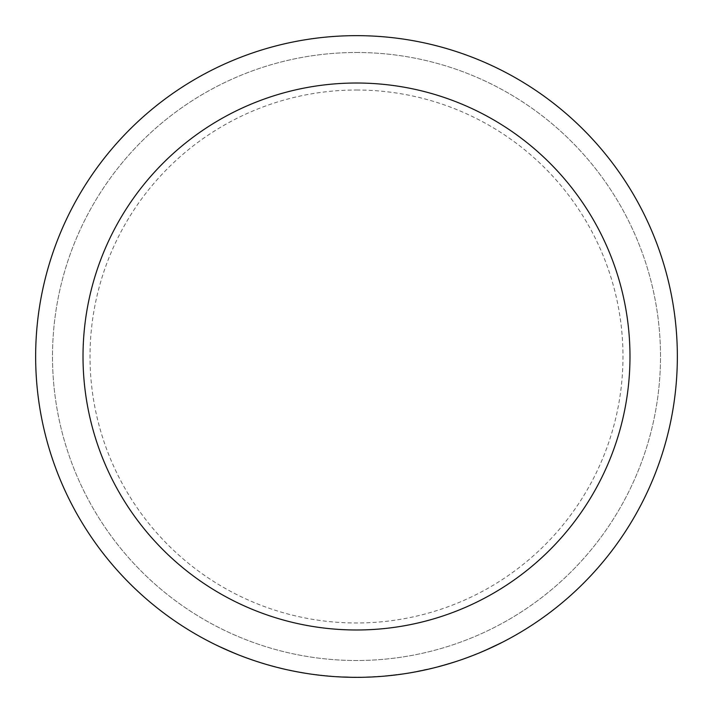 <?xml version="1.0" encoding="UTF-8"?>
<svg xmlns="http://www.w3.org/2000/svg" width="713" height="713" viewBox="0 0 713 713"><rect width="100%" height="100%" fill="white"/><g stroke="black" fill="none" stroke-linecap="round" stroke-linejoin="round"><path stroke-width="0.53" stroke-dasharray="3.56 2.67" d="M356.5 35.65A320.85 320.85 0 0 1 634.365 516.925A320.85 320.85 0 0 1 78.635 516.925A320.85 320.85 0 0 1 356.5 35.65M356.5 52.495A304.005 304.005 0 0 1 619.775 508.503A304.005 304.005 0 0 1 93.225 508.503A304.005 304.005 0 0 1 356.5 52.495A304.005 304.005 0 0 1 619.775 508.503A304.005 304.005 0 0 1 93.225 508.503A304.005 304.005 0 0 1 356.5 52.495M260.298 662.591L255.807 661.138M255.165 660.924L252.767 660.122M253.356 660.318L251.653 659.739A320.85 320.85 0 0 1 245.129 657.404L245.129 657.404A320.85 320.85 0 0 0 249.666 659.044L249.737 658.848A320.645 320.645 0 0 1 245.201 657.208L245.129 657.404A320.85 320.85 0 0 0 250.058 659.177L252.562 660.051M260.593 662.68L249.915 659.133A320.85 320.85 0 0 1 241.466 656.022L241.547 655.835A320.645 320.645 0 0 0 251.716 659.543L260.236 662.564M249.915 659.133L260.298 662.377M280.236 668.152A320.85 320.85 0 0 1 267.776 664.837L267.776 664.837A320.85 320.85 0 0 0 280.236 668.152L280.289 667.956A320.645 320.645 0 0 1 267.83 664.641A320.645 320.645 0 0 0 280.289 667.956L280.236 668.152M295.129 671.423L295.129 671.423A320.85 320.85 0 0 1 288.997 670.167A320.85 320.85 0 0 0 295.129 671.423A320.85 320.85 0 0 1 288.997 670.167L295.859 671.566L289.041 669.97A320.645 320.645 0 0 0 295.164 671.227A320.645 320.645 0 0 1 289.041 669.97L289.041 669.97A320.645 320.645 0 0 0 305.164 673.01A320.645 320.645 0 0 1 295.904 671.37M305.128 673.215L305.128 673.215A320.85 320.85 0 0 1 298.97 672.145A320.85 320.85 0 0 1 295.859 671.566M321.786 675.469L321.786 675.469A320.85 320.85 0 0 1 315.574 674.73L322.526 675.55L315.601 674.525A320.645 320.645 0 0 0 321.804 675.264A320.645 320.645 0 0 1 315.601 674.525L315.601 674.525A320.645 320.645 0 0 0 331.919 676.2A320.645 320.645 0 0 1 325.689 675.666A320.645 320.645 0 0 1 322.552 675.345M315.574 674.73A320.85 320.85 0 0 0 331.901 676.405A320.85 320.85 0 0 1 325.672 675.862A320.85 320.85 0 0 1 322.526 675.55M341.171 676.78L341.162 676.985A320.85 320.85 0 0 0 352.98 677.332L352.98 677.332A320.85 320.85 0 0 1 338.14 676.824L353.149 677.332L338.149 676.619A320.645 320.645 0 0 0 352.988 677.127A320.645 320.645 0 0 1 341.171 676.78L352.988 677.127A320.645 320.645 0 0 0 356.892 677.145A320.645 320.645 0 0 1 353.149 677.127M356.892 677.35L356.892 677.35A320.85 320.85 0 0 0 361.58 677.305A320.85 320.85 0 0 1 353.149 677.332M379.539 676.521L379.539 676.521A320.85 320.85 0 0 1 366.66 677.19L366.66 677.19M395.278 674.997L394.797 675.059M385.368 675.844L403.032 673.954M402.435 673.838L389.646 675.434L402.355 674.052M402.087 674.097L401.276 674.213M390.858 675.3L400.189 674.364M399.307 674.48L397.399 674.73M432.123 668.313L412.845 672.163A320.645 320.645 0 0 0 413.148 672.101L421.579 670.47A320.645 320.645 0 0 1 419.752 670.844L419.752 670.844A320.645 320.645 0 0 0 421.142 670.568L413.816 671.985A320.645 320.645 0 0 1 413.611 672.02L431.953 668.143M431.356 668.5L432.711 667.956M429.877 668.642L424.993 669.953M424.11 670.149L421.624 670.675A320.85 320.85 0 0 1 419.797 671.049A320.85 320.85 0 0 0 421.187 670.764L424.395 670.086M420.768 670.844L417.417 671.512M416.882 671.619L415.652 671.851M414.708 672.029L413.914 672.172M426.597 669.391L413.184 672.306A320.85 320.85 0 0 1 412.88 672.359M424.075 670.158L422.649 670.461M426.026 669.516L425.367 669.872M417.666 671.468L416.16 671.753M413.647 672.216L432.007 668.339M426.205 669.685L430.5 668.491M448.022 664.017L447.559 664.159M438.397 666.512L455.491 661.7M454.885 661.682L442.541 665.389L454.841 661.905M454.582 661.994L453.807 662.243M442.541 665.389L452.764 662.573M451.908 662.84L450.072 663.402M476.623 654.017A320.85 320.85 0 0 1 464.564 658.607L464.564 658.607A320.85 320.85 0 0 0 476.623 654.017L476.542 653.83A320.645 320.645 0 0 1 464.502 658.411A320.645 320.645 0 0 0 476.542 653.83L476.623 654.017M495.49 645.684L501.177 642.876A320.85 320.85 0 0 1 496.685 645.105L485.072 650.238A320.645 320.645 0 0 1 480.517 652.19L488.806 648.58L480.517 652.19A320.645 320.645 0 0 0 485.09 650.229L496.738 645.078A320.85 320.85 0 0 0 501.177 642.876L501.087 642.698A320.645 320.645 0 0 1 496.596 644.926M480.598 652.377L480.598 652.377A320.85 320.85 0 0 0 485.152 650.425A320.85 320.85 0 0 1 480.598 652.377L488.806 648.58M485.09 650.229L496.685 645.105M218.142 645.987L218.142 645.987A320.85 320.85 0 0 1 214.622 644.276L214.711 644.097A320.645 320.645 0 0 0 218.223 645.8A320.645 320.645 0 0 1 214.711 644.097L214.622 644.276A320.85 320.85 0 0 0 218.142 645.987L232.714 652.511A320.85 320.85 0 0 0 237.108 654.311L237.179 654.124A320.645 320.645 0 0 1 232.794 652.324M231.877 651.94A320.645 320.645 0 0 0 236.458 653.83L236.377 654.017A320.85 320.85 0 0 1 231.796 652.128M236.458 653.83L223.748 648.598L237.108 654.311M356.5 90.016A266.484 266.484 0 0 1 587.28 489.742A266.484 266.484 0 0 1 125.72 489.742A266.484 266.484 0 0 1 356.5 90.016M223.829 648.411L237.179 654.124M501.177 642.876L492.897 646.691L501.087 642.698A320.645 320.645 0 0 1 496.649 644.9M400.367 674.338L398.13 674.641M389.646 675.434L390.831 675.3M379.53 676.316A320.645 320.645 0 0 1 366.651 676.985A320.645 320.645 0 0 0 379.53 676.316M361.58 677.109A320.645 320.645 0 0 1 356.892 677.145A320.645 320.645 0 0 0 361.58 677.109L361.58 677.109M241.466 656.022L241.547 655.835A320.645 320.645 0 0 0 249.987 658.937M256.778 661.459L263.338 663.313M249.737 658.848L250.12 658.99A320.645 320.645 0 0 1 245.201 657.208A320.645 320.645 0 0 0 250.281 659.044L251.243 659.382A320.645 320.645 0 0 1 245.201 657.208L245.129 657.404A320.85 320.85 0 0 0 251.172 659.57L251.243 659.382M256.778 661.245L258.988 662.172M256.457 661.352L255.842 661.147M250.281 659.044L250.218 659.231A320.85 320.85 0 0 1 245.129 657.404M257.108 661.352L259.229 662.038M250.218 659.231L257.045 661.548"/><path stroke-width="1.07" d="M252.767 660.122L250.718 659.409M245.129 657.404A320.85 320.85 0 0 1 241.466 656.022M260.664 662.698L256.778 661.459M263.275 663.509L260.236 662.564M305.128 673.215A320.85 320.85 0 0 1 295.129 671.423M321.786 675.469A320.85 320.85 0 0 1 315.574 674.73M356.892 677.35A320.85 320.85 0 0 1 352.98 677.332L341.162 676.985M379.539 676.521A320.85 320.85 0 0 1 366.66 677.19M397.399 674.73L395.278 674.997M394.797 675.059L385.385 676.049M403.032 673.954L402.462 674.043M400.189 674.364L399.307 674.48M432.764 668.152L432.123 668.313M427.372 669.427L431.356 668.5M430.545 668.687L429.921 668.839M424.993 669.953L424.11 670.149M422.649 670.461L421.285 670.746M417.417 671.512L416.882 671.619M415.652 671.851L414.708 672.029M413.914 672.172L412.88 672.359M427.042 669.498L426.205 669.685M427.818 669.32L417.666 671.468M416.16 671.753L413.852 672.181A320.85 320.85 0 0 1 413.647 672.216M450.072 663.402L448.022 664.017M447.559 664.159L438.442 666.708M455.491 661.7L454.947 661.878M452.764 662.573L451.908 662.84M496.738 645.078L495.49 645.684M501.177 642.876L485.17 650.416M488.895 648.759L480.598 652.377M232.714 652.511L218.142 645.987M236.377 654.017L223.748 648.598M356.5 83.02A273.48 273.48 0 0 1 593.341 493.244A273.48 273.48 0 0 1 119.659 493.244A273.48 273.48 0 0 1 356.5 83.02M356.5 35.65A320.85 320.85 0 0 1 634.365 516.925A320.85 320.85 0 0 1 78.635 516.925A320.85 320.85 0 0 1 356.5 35.65A320.85 320.85 0 0 1 634.365 516.925A320.85 320.85 0 0 1 78.635 516.925A320.85 320.85 0 0 1 356.5 35.65M453.967 662.19L445.188 664.846M445.099 664.872L442.595 665.585M401.446 674.186L400.367 674.338M398.13 674.641L392.346 675.345M392.248 675.354L389.663 675.63M256.564 661.388L253.356 660.318M250.325 659.275L249.666 659.044M257.028 661.539L256.457 661.352M252.562 660.051L251.172 659.57M258.988 662.172L258.391 661.985"/></g></svg>
